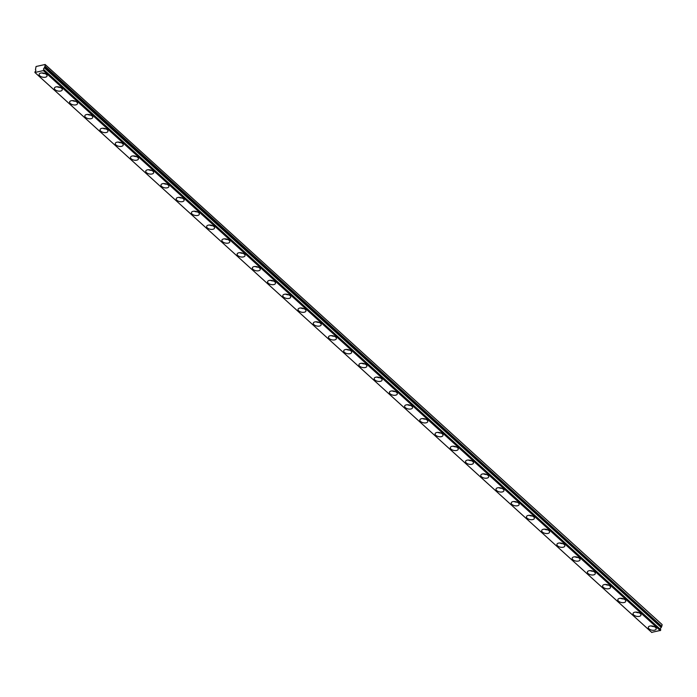 <?xml version="1.0" encoding="UTF-8"?>
<svg xmlns="http://www.w3.org/2000/svg" width="697" height="697" viewBox="0 0 697 697"><rect width="100%" height="100%" fill="white"/><g stroke="black" fill="none" stroke-linecap="round" stroke-linejoin="round"><path stroke-width="1.05" d="M651.66 632.353L34.902 72.471L43.763 70.51L660.521 630.393L651.669 632.362L34.902 72.479L35.033 71.756A1.342 0.863 -47.8 0 0 35.808 70.641A1.342 0.863 -47.8 0 0 35.625 69.883A1.342 0.863 -47.8 0 0 35.451 69.778L36.061 66.503L45.139 64.49L44.974 66.442L661.732 626.324L45.078 66.224M46.342 74.431A4.025 2.074 -168.1 0 0 42.108 72.95A4.025 2.074 -168.1 0 0 39.154 74.318A4.025 2.074 -168.1 0 0 39.86 75.868A4.025 2.074 -168.1 0 0 44.094 77.341A4.025 2.074 -168.1 0 0 47.039 75.982A4.025 2.074 -168.1 0 0 46.342 74.431M655.485 627.396A4.025 2.074 -168.1 0 0 651.251 625.923A4.025 2.074 -168.1 0 0 648.306 627.291A4.025 2.074 -168.1 0 0 649.003 628.842A4.025 2.074 -168.1 0 0 653.237 630.315A4.025 2.074 -168.1 0 0 656.191 628.947A4.025 2.074 -168.1 0 0 655.485 627.396M640.255 613.578A4.025 2.074 -168.1 0 0 636.021 612.097A4.025 2.074 -168.1 0 0 633.076 613.465A4.025 2.074 -168.1 0 0 633.773 615.015A4.025 2.074 -168.1 0 0 638.008 616.488A4.025 2.074 -168.1 0 0 640.961 615.129A4.025 2.074 -168.1 0 0 640.255 613.578M625.035 599.751A4.025 2.074 -168.1 0 0 620.8 598.279A4.025 2.074 -168.1 0 0 617.847 599.638A4.025 2.074 -168.1 0 0 618.544 601.189A4.025 2.074 -168.1 0 0 622.778 602.661A4.025 2.074 -168.1 0 0 625.732 601.302A4.025 2.074 -168.1 0 0 625.035 599.751M609.805 585.924A4.025 2.074 -168.1 0 0 605.571 584.452A4.025 2.074 -168.1 0 0 602.617 585.811A4.025 2.074 -168.1 0 0 603.314 587.362A4.025 2.074 -168.1 0 0 607.549 588.843A4.025 2.074 -168.1 0 0 610.502 587.475A4.025 2.074 -168.1 0 0 609.805 585.924M594.576 572.106A4.025 2.074 -168.1 0 0 590.342 570.625A4.025 2.074 -168.1 0 0 587.388 571.993A4.025 2.074 -168.1 0 0 588.094 573.544A4.025 2.074 -168.1 0 0 592.328 575.016A4.025 2.074 -168.1 0 0 595.273 573.648A4.025 2.074 -168.1 0 0 594.576 572.106M579.346 558.28A4.025 2.074 -168.1 0 0 575.112 556.807A4.025 2.074 -168.1 0 0 572.159 558.166A4.025 2.074 -168.1 0 0 572.864 559.717A4.025 2.074 -168.1 0 0 577.099 561.19A4.025 2.074 -168.1 0 0 580.043 559.83A4.025 2.074 -168.1 0 0 579.346 558.28M564.117 544.453A4.025 2.074 -168.1 0 0 559.883 542.98A4.025 2.074 -168.1 0 0 556.929 544.34A4.025 2.074 -168.1 0 0 557.635 545.89A4.025 2.074 -168.1 0 0 561.869 547.363A4.025 2.074 -168.1 0 0 564.814 546.004A4.025 2.074 -168.1 0 0 564.117 544.453M548.887 530.626A4.025 2.074 -168.1 0 0 544.653 529.154A4.025 2.074 -168.1 0 0 541.7 530.522A4.025 2.074 -168.1 0 0 542.405 532.064A4.025 2.074 -168.1 0 0 546.64 533.545A4.025 2.074 -168.1 0 0 549.584 532.177A4.025 2.074 -168.1 0 0 548.887 530.626M533.658 516.808A4.025 2.074 -168.1 0 0 529.424 515.327A4.025 2.074 -168.1 0 0 526.479 516.695A4.025 2.074 -168.1 0 0 527.176 518.246A4.025 2.074 -168.1 0 0 531.41 519.718A4.025 2.074 -168.1 0 0 534.364 518.359A4.025 2.074 -168.1 0 0 533.658 516.808M518.429 502.981A4.025 2.074 -168.1 0 0 514.194 501.509A4.025 2.074 -168.1 0 0 511.249 502.868A4.025 2.074 -168.1 0 0 511.947 504.419A4.025 2.074 -168.1 0 0 516.181 505.891A4.025 2.074 -168.1 0 0 519.134 504.532A4.025 2.074 -168.1 0 0 518.429 502.981M503.199 489.155A4.025 2.074 -168.1 0 0 498.965 487.682A4.025 2.074 -168.1 0 0 496.02 489.041A4.025 2.074 -168.1 0 0 496.717 490.592A4.025 2.074 -168.1 0 0 500.951 492.073A4.025 2.074 -168.1 0 0 503.905 490.705A4.025 2.074 -168.1 0 0 503.199 489.155M487.97 475.337A4.025 2.074 -168.1 0 0 483.735 473.855A4.025 2.074 -168.1 0 0 480.791 475.223A4.025 2.074 -168.1 0 0 481.488 476.774A4.025 2.074 -168.1 0 0 485.722 478.247A4.025 2.074 -168.1 0 0 488.675 476.879A4.025 2.074 -168.1 0 0 487.97 475.337M472.74 461.51A4.025 2.074 -168.1 0 0 468.515 460.037A4.025 2.074 -168.1 0 0 465.561 461.397A4.025 2.074 -168.1 0 0 466.258 462.947A4.025 2.074 -168.1 0 0 470.492 464.42A4.025 2.074 -168.1 0 0 473.446 463.061A4.025 2.074 -168.1 0 0 472.74 461.51M457.52 447.683A4.025 2.074 -168.1 0 0 453.285 446.211A4.025 2.074 -168.1 0 0 450.332 447.57A4.025 2.074 -168.1 0 0 451.029 449.121A4.025 2.074 -168.1 0 0 455.263 450.593A4.025 2.074 -168.1 0 0 458.217 449.234A4.025 2.074 -168.1 0 0 457.52 447.683M442.29 433.856A4.025 2.074 -168.1 0 0 438.056 432.384A4.025 2.074 -168.1 0 0 435.102 433.752A4.025 2.074 -168.1 0 0 435.799 435.294A4.025 2.074 -168.1 0 0 440.034 436.775A4.025 2.074 -168.1 0 0 442.987 435.407A4.025 2.074 -168.1 0 0 442.29 433.856M427.061 420.038A4.025 2.074 -168.1 0 0 422.826 418.557A4.025 2.074 -168.1 0 0 419.873 419.925A4.025 2.074 -168.1 0 0 420.579 421.476A4.025 2.074 -168.1 0 0 424.813 422.948A4.025 2.074 -168.1 0 0 427.758 421.589A4.025 2.074 -168.1 0 0 427.061 420.038M411.831 406.212A4.025 2.074 -168.1 0 0 407.597 404.739A4.025 2.074 -168.1 0 0 404.643 406.098A4.025 2.074 -168.1 0 0 405.349 407.649A4.025 2.074 -168.1 0 0 409.583 409.122A4.025 2.074 -168.1 0 0 412.528 407.762A4.025 2.074 -168.1 0 0 411.831 406.212M396.602 392.385A4.025 2.074 -168.1 0 0 392.367 390.912A4.025 2.074 -168.1 0 0 389.414 392.272A4.025 2.074 -168.1 0 0 390.12 393.822A4.025 2.074 -168.1 0 0 394.354 395.304A4.025 2.074 -168.1 0 0 397.299 393.936A4.025 2.074 -168.1 0 0 396.602 392.385M381.372 378.567A4.025 2.074 -168.1 0 0 377.138 377.086A4.025 2.074 -168.1 0 0 374.184 378.454A4.025 2.074 -168.1 0 0 374.89 380.004A4.025 2.074 -168.1 0 0 379.124 381.477A4.025 2.074 -168.1 0 0 382.069 380.109A4.025 2.074 -168.1 0 0 381.372 378.567M366.143 364.74A4.025 2.074 -168.1 0 0 361.909 363.268A4.025 2.074 -168.1 0 0 358.964 364.627A4.025 2.074 -168.1 0 0 359.661 366.178A4.025 2.074 -168.1 0 0 363.895 367.65A4.025 2.074 -168.1 0 0 366.849 366.291A4.025 2.074 -168.1 0 0 366.143 364.74M350.913 350.913A4.025 2.074 -168.1 0 0 346.679 349.441A4.025 2.074 -168.1 0 0 343.734 350.8A4.025 2.074 -168.1 0 0 344.431 352.351A4.025 2.074 -168.1 0 0 348.666 353.823A4.025 2.074 -168.1 0 0 351.619 352.464A4.025 2.074 -168.1 0 0 350.913 350.913M335.684 337.087A4.025 2.074 -168.1 0 0 331.45 335.614A4.025 2.074 -168.1 0 0 328.505 336.982A4.025 2.074 -168.1 0 0 329.202 338.524A4.025 2.074 -168.1 0 0 333.436 340.005A4.025 2.074 -168.1 0 0 336.39 338.637A4.025 2.074 -168.1 0 0 335.684 337.087M320.454 323.269A4.025 2.074 -168.1 0 0 316.22 321.787A4.025 2.074 -168.1 0 0 313.275 323.155A4.025 2.074 -168.1 0 0 313.972 324.706A4.025 2.074 -168.1 0 0 318.207 326.179A4.025 2.074 -168.1 0 0 321.16 324.819A4.025 2.074 -168.1 0 0 320.454 323.269M305.225 309.442A4.025 2.074 -168.1 0 0 300.999 307.969A4.025 2.074 -168.1 0 0 298.046 309.329A4.025 2.074 -168.1 0 0 298.743 310.879A4.025 2.074 -168.1 0 0 302.977 312.352A4.025 2.074 -168.1 0 0 305.931 310.993A4.025 2.074 -168.1 0 0 305.225 309.442M290.004 295.615A4.025 2.074 -168.1 0 0 285.77 294.143A4.025 2.074 -168.1 0 0 282.816 295.502A4.025 2.074 -168.1 0 0 283.513 297.053A4.025 2.074 -168.1 0 0 287.748 298.534A4.025 2.074 -168.1 0 0 290.701 297.166A4.025 2.074 -168.1 0 0 290.004 295.615M274.775 281.788A4.025 2.074 -168.1 0 0 270.541 280.316A4.025 2.074 -168.1 0 0 267.587 281.684A4.025 2.074 -168.1 0 0 268.293 283.235A4.025 2.074 -168.1 0 0 272.518 284.707A4.025 2.074 -168.1 0 0 275.472 283.339A4.025 2.074 -168.1 0 0 274.775 281.788M259.545 267.97A4.025 2.074 -168.1 0 0 255.311 266.489A4.025 2.074 -168.1 0 0 252.358 267.857A4.025 2.074 -168.1 0 0 253.063 269.408A4.025 2.074 -168.1 0 0 257.298 270.88A4.025 2.074 -168.1 0 0 260.242 269.521A4.025 2.074 -168.1 0 0 259.545 267.97M244.316 254.144A4.025 2.074 -168.1 0 0 240.082 252.671A4.025 2.074 -168.1 0 0 237.128 254.03A4.025 2.074 -168.1 0 0 237.834 255.581A4.025 2.074 -168.1 0 0 242.068 257.054A4.025 2.074 -168.1 0 0 245.013 255.694A4.025 2.074 -168.1 0 0 244.316 254.144M229.086 240.317A4.025 2.074 -168.1 0 0 224.852 238.844A4.025 2.074 -168.1 0 0 221.899 240.212A4.025 2.074 -168.1 0 0 222.604 241.754A4.025 2.074 -168.1 0 0 226.839 243.236A4.025 2.074 -168.1 0 0 229.783 241.868A4.025 2.074 -168.1 0 0 229.086 240.317M213.857 226.499A4.025 2.074 -168.1 0 0 209.623 225.018A4.025 2.074 -168.1 0 0 206.669 226.386A4.025 2.074 -168.1 0 0 207.375 227.936A4.025 2.074 -168.1 0 0 211.609 229.409A4.025 2.074 -168.1 0 0 214.554 228.05A4.025 2.074 -168.1 0 0 213.857 226.499M198.628 212.672A4.025 2.074 -168.1 0 0 194.393 211.2A4.025 2.074 -168.1 0 0 191.448 212.559A4.025 2.074 -168.1 0 0 192.145 214.11A4.025 2.074 -168.1 0 0 196.38 215.582A4.025 2.074 -168.1 0 0 199.333 214.223A4.025 2.074 -168.1 0 0 198.628 212.672M183.398 198.845A4.025 2.074 -168.1 0 0 179.164 197.373A4.025 2.074 -168.1 0 0 176.219 198.732A4.025 2.074 -168.1 0 0 176.916 200.283A4.025 2.074 -168.1 0 0 181.15 201.764A4.025 2.074 -168.1 0 0 184.104 200.396A4.025 2.074 -168.1 0 0 183.398 198.845M168.169 185.019A4.025 2.074 -168.1 0 0 163.934 183.546A4.025 2.074 -168.1 0 0 160.99 184.914A4.025 2.074 -168.1 0 0 161.687 186.465A4.025 2.074 -168.1 0 0 165.921 187.937A4.025 2.074 -168.1 0 0 168.874 186.569A4.025 2.074 -168.1 0 0 168.169 185.019M152.939 171.201A4.025 2.074 -168.1 0 0 148.705 169.72A4.025 2.074 -168.1 0 0 145.76 171.087A4.025 2.074 -168.1 0 0 146.457 172.638A4.025 2.074 -168.1 0 0 150.691 174.111A4.025 2.074 -168.1 0 0 153.645 172.751A4.025 2.074 -168.1 0 0 152.939 171.201M137.71 157.374A4.025 2.074 -168.1 0 0 133.484 155.901A4.025 2.074 -168.1 0 0 130.531 157.261A4.025 2.074 -168.1 0 0 131.228 158.811A4.025 2.074 -168.1 0 0 135.462 160.284A4.025 2.074 -168.1 0 0 138.415 158.925A4.025 2.074 -168.1 0 0 137.71 157.374M122.489 143.547A4.025 2.074 -168.1 0 0 118.255 142.075A4.025 2.074 -168.1 0 0 115.301 143.434A4.025 2.074 -168.1 0 0 115.998 144.985A4.025 2.074 -168.1 0 0 120.233 146.466A4.025 2.074 -168.1 0 0 123.186 145.098A4.025 2.074 -168.1 0 0 122.489 143.547M107.26 129.729A4.025 2.074 -168.1 0 0 103.025 128.248A4.025 2.074 -168.1 0 0 100.072 129.616A4.025 2.074 -168.1 0 0 100.777 131.167A4.025 2.074 -168.1 0 0 105.003 132.639A4.025 2.074 -168.1 0 0 107.957 131.271A4.025 2.074 -168.1 0 0 107.26 129.729M92.03 115.902A4.025 2.074 -168.1 0 0 87.796 114.43A4.025 2.074 -168.1 0 0 84.842 115.789A4.025 2.074 -168.1 0 0 85.548 117.34A4.025 2.074 -168.1 0 0 89.782 118.812A4.025 2.074 -168.1 0 0 92.727 117.453A4.025 2.074 -168.1 0 0 92.03 115.902M76.801 102.076A4.025 2.074 -168.1 0 0 72.566 100.603A4.025 2.074 -168.1 0 0 69.613 101.962A4.025 2.074 -168.1 0 0 70.319 103.513A4.025 2.074 -168.1 0 0 74.553 104.994A4.025 2.074 -168.1 0 0 77.498 103.626A4.025 2.074 -168.1 0 0 76.801 102.076M61.571 88.249A4.025 2.074 -168.1 0 0 57.337 86.776A4.025 2.074 -168.1 0 0 54.383 88.144A4.025 2.074 -168.1 0 0 55.089 89.695A4.025 2.074 -168.1 0 0 59.323 91.168A4.025 2.074 -168.1 0 0 62.268 89.8A4.025 2.074 -168.1 0 0 61.571 88.249M45.392 64.76L661.897 624.373L45.139 64.49M43.928 70.231L660.686 630.114L43.763 70.51M661.732 626.324L661.235 627.518L44.355 67.801A1.342 0.863 -47.8 0 0 43.763 69.665A1.342 0.863 -47.8 0 0 43.946 69.778L43.998 69.909M44.477 67.635L44.974 66.442M662.15 624.643L661.845 626.106M44.355 67.801L661.235 627.518M661.122 627.683A1.342 0.863 -47.8 0 0 660.39 629.374M660.756 629.792L43.989 69.822M651.843 632.51L35.077 72.627M43.51 70.754L660.268 630.637M41.898 72.95A4.025 2.074 -168.1 0 0 45.087 73.621M651.042 625.923A4.025 2.074 -168.1 0 0 654.23 626.594M635.821 612.097A4.025 2.074 -168.1 0 0 639.001 612.768M620.591 598.279A4.025 2.074 -168.1 0 0 623.771 598.95M605.362 584.452A4.025 2.074 -168.1 0 0 608.542 585.123M590.132 570.625A4.025 2.074 -168.1 0 0 593.313 571.296M574.903 556.807A4.025 2.074 -168.1 0 0 578.083 557.478M559.674 542.98A4.025 2.074 -168.1 0 0 562.862 543.651M544.444 529.154A4.025 2.074 -168.1 0 0 547.633 529.825M529.215 515.327A4.025 2.074 -168.1 0 0 532.403 515.998M513.985 501.509A4.025 2.074 -168.1 0 0 517.174 502.18M498.756 487.682A4.025 2.074 -168.1 0 0 501.945 488.353M483.526 473.855A4.025 2.074 -168.1 0 0 486.715 474.526M468.306 460.037A4.025 2.074 -168.1 0 0 471.486 460.708M453.076 446.211A4.025 2.074 -168.1 0 0 456.256 446.882M437.847 432.384A4.025 2.074 -168.1 0 0 441.027 433.055M422.617 418.557A4.025 2.074 -168.1 0 0 425.797 419.228M407.388 404.739A4.025 2.074 -168.1 0 0 410.568 405.41M392.158 390.912A4.025 2.074 -168.1 0 0 395.347 391.583M376.929 377.086A4.025 2.074 -168.1 0 0 380.118 377.757M361.699 363.268A4.025 2.074 -168.1 0 0 364.888 363.939M346.47 349.441A4.025 2.074 -168.1 0 0 349.659 350.112M331.241 335.614A4.025 2.074 -168.1 0 0 334.429 336.285M316.011 321.787A4.025 2.074 -168.1 0 0 319.2 322.458M300.79 307.969A4.025 2.074 -168.1 0 0 303.97 308.64M285.561 294.143A4.025 2.074 -168.1 0 0 288.741 294.814M270.331 280.316A4.025 2.074 -168.1 0 0 273.512 280.987M255.102 266.489A4.025 2.074 -168.1 0 0 258.282 267.169M239.873 252.671A4.025 2.074 -168.1 0 0 243.061 253.342M224.643 238.844A4.025 2.074 -168.1 0 0 227.832 239.515M209.414 225.018A4.025 2.074 -168.1 0 0 212.602 225.689M194.184 211.2A4.025 2.074 -168.1 0 0 197.373 211.871M178.955 197.373A4.025 2.074 -168.1 0 0 182.144 198.044M163.725 183.546A4.025 2.074 -168.1 0 0 166.914 184.217M148.496 169.72A4.025 2.074 -168.1 0 0 151.685 170.399M133.275 155.901A4.025 2.074 -168.1 0 0 136.455 156.572M118.046 142.075A4.025 2.074 -168.1 0 0 121.226 142.746M102.816 128.248A4.025 2.074 -168.1 0 0 105.996 128.919M87.587 114.43A4.025 2.074 -168.1 0 0 90.767 115.101M72.357 100.603A4.025 2.074 -168.1 0 0 75.546 101.274M57.128 86.776A4.025 2.074 -168.1 0 0 60.317 87.447M44.617 66.964L661.375 626.856M661.479 626.638L44.721 66.755M43.972 69.796L660.73 629.679"/></g></svg>
